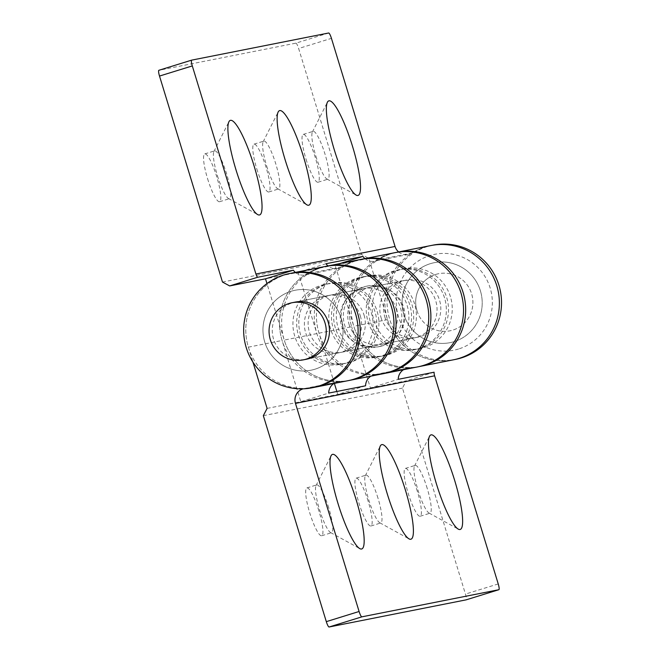 <?xml version="1.0" encoding="UTF-8"?>
<svg xmlns="http://www.w3.org/2000/svg" width="660" height="660" viewBox="0 0 660 660"><rect width="100%" height="100%" fill="white"/><g stroke="black" fill="none" stroke-linecap="round" stroke-linejoin="round"><path stroke-width="0.49" stroke-dasharray="3.3 2.47" d="M427.21 488.383A25.039 4.67 72.8 0 0 415.198 465.374A25.039 4.67 72.8 0 0 414.488 466.076A25.039 4.67 72.8 0 0 418.003 490.207A25.039 4.67 72.8 0 0 429.033 513.034A25.039 4.67 72.8 0 0 430.015 513.208A25.039 4.67 72.8 0 0 427.21 488.383M417.376 491.428A25.039 4.67 72.8 0 0 405.364 468.427A25.039 4.67 72.8 0 0 408.169 493.251A25.039 4.67 72.8 0 0 420.181 516.252A25.039 4.67 72.8 0 0 417.376 491.428M377.974 498.135A25.039 4.67 72.8 0 0 365.97 475.126A25.039 4.67 72.8 0 0 365.26 475.827A25.039 4.67 72.8 0 0 368.775 499.958A25.039 4.67 72.8 0 0 379.805 522.786A25.039 4.67 72.8 0 0 380.787 522.959A25.039 4.67 72.8 0 0 377.974 498.135M368.14 501.179A25.039 4.67 72.8 0 0 356.136 478.178A25.039 4.67 72.8 0 0 358.941 503.002A25.039 4.67 72.8 0 0 370.945 526.004A25.039 4.67 72.8 0 0 368.14 501.179M328.746 507.886A25.039 4.67 72.8 0 0 316.734 484.877A25.039 4.67 72.8 0 0 316.024 485.579A25.039 4.67 72.8 0 0 319.539 509.71A25.039 4.67 72.8 0 0 330.569 532.538A25.039 4.67 72.8 0 0 331.551 532.711A25.039 4.67 72.8 0 0 328.746 507.886M318.912 510.931A25.039 4.67 72.8 0 0 306.9 487.93A25.039 4.67 72.8 0 0 309.705 512.754A25.039 4.67 72.8 0 0 321.717 535.755A25.039 4.67 72.8 0 0 318.912 510.931M324.819 284.592A40.755 40.037 -101.2 0 0 297.924 333.391A40.755 40.037 -101.2 0 0 344.652 363.545A40.755 40.037 -101.2 0 0 348.645 362.53A40.755 40.037 -101.2 0 0 375.548 313.739A40.755 40.037 -101.2 0 0 328.812 283.577A40.755 40.037 -101.2 0 0 324.819 284.592M291.109 291.266A40.755 40.037 -101.2 0 0 264.206 340.065A40.755 40.037 -101.2 0 0 310.942 370.219A40.755 40.037 -101.2 0 0 314.935 369.212A40.755 40.037 -101.2 0 0 341.839 320.413A40.755 40.037 -101.2 0 0 295.102 290.26A40.755 40.037 -101.2 0 0 291.109 291.266M303.163 388.822A11.649 11.443 78.8 0 1 305.844 388.377A58.228 57.197 -101.2 0 0 314.333 387.354A58.228 57.197 78.8 0 1 248.374 347.168A58.228 57.197 78.8 0 1 291.712 273.125A58.228 57.197 -101.2 0 0 286.003 274.568A58.228 57.197 -101.2 0 0 248.374 347.168L252.953 362.134M333.968 383.468A11.649 11.443 78.8 0 1 339.553 381.695A58.228 57.197 -101.2 0 0 348.051 380.68A58.228 57.197 78.8 0 1 282.092 340.486A58.228 57.197 78.8 0 1 325.421 266.442A58.228 57.197 -101.2 0 0 319.712 267.894A58.228 57.197 -101.2 0 0 282.092 340.486L300.811 401.725L406.23 380.845L402.468 388.105L465.448 594.082A5.824 1.089 -107.2 0 1 466.117 599.849M403.532 369.691A11.649 11.443 78.8 0 1 409.117 367.917A58.228 57.197 -101.2 0 0 417.615 366.902A58.228 57.197 -101.2 0 1 351.656 326.708L370.375 387.948L398.236 379.318M334.364 383.386L319.011 333.176A58.228 57.197 78.8 0 1 356.639 260.576A58.228 57.197 78.8 0 0 318.211 330.289A58.228 57.197 78.8 0 0 384.97 373.362A58.228 57.197 78.8 0 1 376.48 374.385A11.649 11.443 -101.2 0 0 370.887 376.15M394.383 270.814A40.755 40.037 -101.2 0 0 367.488 319.605A40.755 40.037 -101.2 0 0 414.216 349.767A40.755 40.037 -101.2 0 0 418.217 348.752A40.755 40.037 -101.2 0 0 445.112 299.953A40.755 40.037 -101.2 0 0 398.384 269.8A40.755 40.037 -101.2 0 0 394.383 270.814M385.572 355.22A40.755 40.037 78.8 0 1 381.579 356.227A40.755 40.037 78.8 0 1 334.843 326.073A40.755 40.037 78.8 0 1 361.746 277.274A40.755 40.037 78.8 0 1 365.739 276.268A40.755 40.037 78.8 0 1 412.467 306.421A40.755 40.037 78.8 0 1 385.572 355.22M356.639 260.576A58.228 57.197 78.8 0 1 362.348 259.132A58.228 57.197 78.8 0 0 356.639 260.576M394.985 252.664A58.228 57.197 -101.2 0 0 389.276 254.108A58.228 57.197 -101.2 0 0 351.656 326.708A58.228 57.197 -101.2 0 1 394.985 252.664M365.59 385.786L337.738 394.408L336.839 391.479M434.09 372.215L406.23 380.845M267.102 408.4L300.811 401.725L328.672 393.096M263.34 415.66L402.468 388.105M217.421 175.684A25.039 4.67 72.8 0 0 228.451 198.511A25.039 4.67 72.8 0 0 229.433 198.685A25.039 4.67 72.8 0 0 226.627 173.861A25.039 4.67 72.8 0 0 214.615 150.851A25.039 4.67 72.8 0 0 213.906 151.552A25.039 4.67 72.8 0 0 217.421 175.684M207.587 178.728A25.039 4.67 72.8 0 0 219.59 201.729A25.039 4.67 72.8 0 0 216.785 176.905A25.039 4.67 72.8 0 0 204.781 153.904A25.039 4.67 72.8 0 0 207.587 178.728M266.648 165.932A25.039 4.67 72.8 0 0 277.678 188.76A25.039 4.67 72.8 0 0 278.66 188.933A25.039 4.67 72.8 0 0 275.855 164.109A25.039 4.67 72.8 0 0 263.843 141.1A25.039 4.67 72.8 0 0 263.134 141.801A25.039 4.67 72.8 0 0 266.648 165.932M256.814 168.976A25.039 4.67 72.8 0 0 268.826 191.977A25.039 4.67 72.8 0 0 266.021 167.153A25.039 4.67 72.8 0 0 254.009 144.152A25.039 4.67 72.8 0 0 256.814 168.976M315.884 156.181A25.039 4.67 72.8 0 0 326.914 179.008A25.039 4.67 72.8 0 0 327.896 179.182A25.039 4.67 72.8 0 0 325.083 154.357A25.039 4.67 72.8 0 0 313.079 131.348A25.039 4.67 72.8 0 0 312.37 132.049A25.039 4.67 72.8 0 0 315.884 156.181M306.05 159.225A25.039 4.67 72.8 0 0 318.054 182.226A25.039 4.67 72.8 0 0 315.249 157.402A25.039 4.67 72.8 0 0 303.245 134.401A25.039 4.67 72.8 0 0 306.05 159.225M420.354 348.332A40.755 40.037 78.8 0 1 416.361 349.338A40.755 40.037 78.8 0 1 369.625 319.184A40.755 40.037 78.8 0 1 396.528 270.385A40.755 40.037 78.8 0 1 400.521 269.379A40.755 40.037 78.8 0 1 447.257 299.533A40.755 40.037 78.8 0 1 420.354 348.332M454.063 341.649A40.755 40.037 78.8 0 1 450.07 342.664A40.755 40.037 78.8 0 1 403.342 312.51A40.755 40.037 78.8 0 1 430.237 263.711A40.755 40.037 78.8 0 1 434.231 262.697A40.755 40.037 78.8 0 1 480.967 292.858A40.755 40.037 78.8 0 1 454.063 341.649M398.632 251.947A11.649 11.443 -101.2 0 0 412.013 253.011A58.228 57.197 78.8 0 1 425.131 247.013A58.228 57.197 78.8 0 1 430.84 245.561A58.228 57.197 -101.2 0 0 387.511 319.605L368.783 258.365L361.622 254.496L298.642 48.51L331.435 38.354M364.922 258.621A11.649 11.443 -101.2 0 0 378.296 259.685A58.228 57.197 78.8 0 1 391.421 253.688A58.228 57.197 78.8 0 1 397.13 252.244A58.228 57.197 -101.2 0 0 353.793 326.287L335.074 265.048L265.51 278.825M453.469 359.799A58.228 57.197 78.8 0 1 387.511 319.605A58.228 57.197 -101.2 0 0 453.469 359.799M419.752 366.473A58.228 57.197 78.8 0 1 353.793 326.287A58.228 57.197 -101.2 0 0 419.752 366.473M295.358 272.399A11.649 11.443 -101.2 0 0 308.731 273.463A58.228 57.197 78.8 0 1 321.857 267.465A58.228 57.197 78.8 0 1 327.558 266.021A58.228 57.197 78.8 0 0 284.229 340.065L266.953 283.569M360.203 259.553A58.228 57.197 -101.2 0 0 354.494 260.997A58.228 57.197 -101.2 0 0 341.377 267.003A11.649 11.443 78.8 0 1 327.995 265.939M350.79 362.109A40.755 40.037 78.8 0 1 346.797 363.115A40.755 40.037 78.8 0 1 300.061 332.962A40.755 40.037 78.8 0 1 326.964 284.171A40.755 40.037 78.8 0 1 330.957 283.156A40.755 40.037 78.8 0 1 377.685 313.31A40.755 40.037 78.8 0 1 350.79 362.109M359.601 277.703A40.755 40.037 -101.2 0 0 332.706 326.502A40.755 40.037 -101.2 0 0 379.434 356.656A40.755 40.037 -101.2 0 0 383.435 355.641A40.755 40.037 -101.2 0 0 410.33 306.842A40.755 40.037 -101.2 0 0 363.594 276.688A40.755 40.037 -101.2 0 0 359.601 277.703M326.007 263.728L298.147 272.357L316.874 333.597A58.228 57.197 -101.2 0 0 382.833 373.791A58.228 57.197 78.8 0 1 316.066 330.709A58.228 57.197 78.8 0 1 354.494 260.997M350.188 380.251A58.228 57.197 78.8 0 1 284.229 340.065A58.228 57.197 78.8 0 0 350.188 380.251M368.783 258.365L335.074 265.048L339.652 263.629M361.622 254.496L222.486 282.051M328.655 33L295.87 43.156L158.879 70.29M295.87 43.156A5.824 1.089 -107.2 0 1 298.642 48.51M458.584 349A48.889 48.023 78.8 0 1 398.409 316.47A48.889 48.023 78.8 0 1 430.007 255.511A48.889 48.023 78.8 0 1 490.174 288.049A48.889 48.023 78.8 0 1 458.584 349M435.781 274.42A29.114 28.594 78.8 0 1 438.636 273.702A29.114 28.594 78.8 0 1 472.015 295.234A29.114 28.594 78.8 0 1 452.801 330.091A29.114 28.594 78.8 0 1 449.947 330.817A29.114 28.594 78.8 0 1 416.567 309.276A29.114 28.594 78.8 0 1 435.781 274.42M432.977 245.14A58.228 57.197 -101.2 0 0 389.647 319.184A58.228 57.197 -101.2 0 0 455.606 359.37M480.406 290.837A40.755 40.037 -101.2 0 0 434.231 262.697A40.755 40.037 -101.2 0 0 403.903 314.531A40.755 40.037 -101.2 0 0 450.07 342.664A40.755 40.037 -101.2 0 0 480.406 290.837M450.433 296.769A40.755 40.037 -101.2 0 0 404.266 268.637A40.755 40.037 -101.2 0 0 373.939 320.463A40.755 40.037 -101.2 0 0 420.106 348.596A40.755 40.037 -101.2 0 0 450.433 296.769M384.862 317.08A29.114 28.594 -101.2 0 0 417.846 337.177A29.114 28.594 -101.2 0 0 439.51 300.151A29.114 28.594 -101.2 0 0 406.527 280.054A29.114 28.594 -101.2 0 0 384.862 317.08M416.971 310.72A29.114 28.594 -101.2 0 0 449.947 330.817A29.114 28.594 -101.2 0 0 471.619 293.791A29.114 28.594 -101.2 0 0 438.636 273.702A29.114 28.594 -101.2 0 0 416.971 310.72M444.551 297.932A40.755 40.037 -101.2 0 0 398.384 269.8A40.755 40.037 -101.2 0 0 368.049 321.626A40.755 40.037 -101.2 0 0 414.216 349.767A40.755 40.037 -101.2 0 0 444.551 297.932M414.587 303.872A40.755 40.037 -101.2 0 0 368.412 275.74A40.755 40.037 -101.2 0 0 338.085 327.566A40.755 40.037 -101.2 0 0 384.252 355.699A40.755 40.037 -101.2 0 0 414.587 303.872M349.008 324.184A29.114 28.594 -101.2 0 0 381.991 344.272A29.114 28.594 -101.2 0 0 403.656 307.255A29.114 28.594 -101.2 0 0 370.673 287.158A29.114 28.594 -101.2 0 0 349.008 324.184M381.117 317.823A29.114 28.594 -101.2 0 0 414.1 337.92A29.114 28.594 -101.2 0 0 435.765 300.894A29.114 28.594 -101.2 0 0 402.781 280.797A29.114 28.594 -101.2 0 0 381.117 317.823M300.622 334.983A40.755 40.037 78.8 0 1 330.957 283.156A40.755 40.037 78.8 0 1 377.124 311.289A40.755 40.037 78.8 0 1 346.797 363.115A40.755 40.037 78.8 0 1 300.622 334.983M330.594 329.051A40.755 40.037 78.8 0 1 360.921 277.225A40.755 40.037 78.8 0 1 407.096 305.357A40.755 40.037 78.8 0 1 376.761 357.184A40.755 40.037 78.8 0 1 330.594 329.051M396.165 308.74A29.114 28.594 78.8 0 1 374.5 345.757A29.114 28.594 78.8 0 1 341.517 325.661A29.114 28.594 78.8 0 1 363.182 288.643A29.114 28.594 78.8 0 1 396.165 308.74M364.056 315.1A29.114 28.594 78.8 0 1 342.391 352.118A29.114 28.594 78.8 0 1 309.408 332.021A29.114 28.594 78.8 0 1 331.081 295.003A29.114 28.594 78.8 0 1 364.056 315.1M264.767 342.086A40.755 40.037 78.8 0 1 295.102 290.26A40.755 40.037 78.8 0 1 341.269 318.392A40.755 40.037 78.8 0 1 310.942 370.219A40.755 40.037 78.8 0 1 264.767 342.086M294.739 336.154A40.755 40.037 78.8 0 1 325.066 284.32A40.755 40.037 78.8 0 1 371.242 312.452A40.755 40.037 78.8 0 1 340.906 364.287A40.755 40.037 78.8 0 1 294.739 336.154M360.31 315.843A29.114 28.594 78.8 0 1 338.646 352.861A29.114 28.594 78.8 0 1 305.662 332.764A29.114 28.594 78.8 0 1 327.335 295.746A29.114 28.594 78.8 0 1 360.31 315.843M417.846 337.177L306.537 359.221A29.114 28.594 78.8 0 1 273.562 339.125A29.114 28.594 78.8 0 1 295.226 302.107L406.527 280.054M380.539 346.178A30.863 30.311 78.8 0 1 377.512 346.945A30.863 30.311 78.8 0 1 342.127 324.109A30.863 30.311 78.8 0 1 362.497 287.166A30.863 30.311 78.8 0 1 365.524 286.399A30.863 30.311 78.8 0 1 400.9 309.235A30.863 30.311 78.8 0 1 380.539 346.178M382.676 345.757A30.863 30.311 78.8 0 1 379.657 346.516A30.863 30.311 78.8 0 1 344.272 323.689A30.863 30.311 78.8 0 1 364.633 286.745A30.863 30.311 78.8 0 1 367.661 285.978A30.863 30.311 78.8 0 1 403.046 308.806A30.863 30.311 78.8 0 1 382.676 345.757M248.374 347.168L282.092 340.486M305.844 388.377L339.553 381.695M376.48 374.385L409.117 367.917M319.011 333.176L351.656 326.708M498.234 583.935L465.448 594.082M387.511 319.605L353.793 326.287M412.013 253.011L378.296 259.685M341.377 267.003L308.731 273.463M316.874 333.597L284.229 340.065M414.488 466.076L429.511 436.285M405.364 468.427L415.198 465.374M365.26 475.827L380.275 446.036M356.136 478.178L365.97 475.126M316.024 485.579L331.048 455.788M306.9 487.93L316.734 484.877M340.906 364.287L344.652 363.545M304.144 388.575L337.854 381.901M374.781 374.583L407.418 368.123M381.579 356.227L384.252 355.699M365.739 276.268L368.412 275.74M325.066 284.32L328.812 283.577M321.717 535.755L331.551 532.711M330.569 532.538L359.799 548.625M370.945 526.004L380.787 522.959M379.805 522.786L409.035 538.873M420.181 516.252L430.015 513.208M429.033 513.034L458.263 529.122M228.451 198.511L257.68 214.599M219.59 201.729L229.433 198.685M277.678 188.76L306.908 204.847M268.826 191.977L278.66 188.933M326.914 179.008L356.144 195.096M318.054 182.226L327.896 179.182M420.106 348.596L416.361 349.338M379.434 356.656L376.761 357.184M363.594 276.688L360.921 277.225M408.243 254.496L374.534 261.178M337.606 268.488L304.969 274.956M404.266 268.637L400.521 269.379M303.245 134.401L313.079 131.348M312.37 132.049L327.385 102.259M254.009 144.152L263.843 141.1M263.134 141.801L278.157 112.01M204.781 153.904L214.615 150.851M213.906 151.552L228.921 121.762M414.1 337.92L381.991 344.272M402.781 280.797L370.673 287.158M342.391 352.118L374.5 345.757M331.081 295.003L363.182 288.643M306.537 359.221L338.646 352.861M295.226 302.107L327.335 295.746M379.657 346.516L377.512 346.945M367.661 285.978L365.524 286.399"/><path stroke-width="0.99" d="M454.657 480.381A49.492 9.223 72.8 0 0 429.511 436.285A49.492 9.223 72.8 0 0 436.458 483.986A49.492 9.223 72.8 0 0 458.263 529.122A49.492 9.223 72.8 0 0 454.657 480.381M405.421 490.132A49.492 9.223 72.8 0 0 380.275 446.036A49.492 9.223 72.8 0 0 387.23 493.738A49.492 9.223 72.8 0 0 409.035 538.873A49.492 9.223 72.8 0 0 405.421 490.132M356.194 499.884A49.492 9.223 72.8 0 0 331.048 455.788A49.492 9.223 72.8 0 0 337.994 503.489A49.492 9.223 72.8 0 0 359.799 548.625A49.492 9.223 72.8 0 0 356.194 499.884M320.042 385.91A58.228 57.197 -101.2 0 0 358.471 316.198A58.228 57.197 -101.2 0 0 291.712 273.125A58.228 57.197 78.8 0 1 357.662 313.31A58.228 57.197 78.8 0 1 314.333 387.354A58.228 57.197 -101.2 0 0 320.042 385.91M353.752 379.236A58.228 57.197 -101.2 0 0 392.18 309.524A58.228 57.197 -101.2 0 0 325.421 266.442A58.228 57.197 78.8 0 1 391.38 306.636A58.228 57.197 78.8 0 1 348.051 380.68A58.228 57.197 -101.2 0 0 353.752 379.236M252.953 362.134L267.102 408.4L263.34 415.66L326.312 621.646L359.098 611.49L295.474 403.384A11.649 11.443 78.8 0 1 302.998 388.864A11.649 11.443 78.8 0 1 303.163 388.822M354.494 260.997A58.228 57.197 78.8 0 1 360.203 259.553L362.348 259.132A58.228 57.197 78.8 0 1 429.107 302.214A58.228 57.197 78.8 0 1 390.679 371.918A58.228 57.197 78.8 0 1 384.97 373.362L417.615 366.902A58.228 57.197 -101.2 0 0 423.324 365.45A58.228 57.197 -101.2 0 0 461.744 295.746A58.228 57.197 -101.2 0 0 394.985 252.664A58.228 57.197 -101.2 0 1 460.944 292.858A58.228 57.197 -101.2 0 1 417.615 366.902L419.752 366.473A58.228 57.197 -101.2 0 0 463.081 292.429A58.228 57.197 -101.2 0 0 397.13 252.244A58.228 57.197 78.8 0 1 463.889 295.317A58.228 57.197 78.8 0 1 425.461 365.029A58.228 57.197 78.8 0 1 419.752 366.473L453.469 359.799A58.228 57.197 -101.2 0 0 496.798 285.755A58.228 57.197 -101.2 0 0 430.84 245.561A58.228 57.197 78.8 0 1 497.599 288.643A58.228 57.197 78.8 0 1 459.17 358.355A58.228 57.197 78.8 0 1 453.469 359.799L455.606 359.37A58.228 57.197 -101.2 0 0 498.935 285.334A58.228 57.197 -101.2 0 0 432.977 245.14L362.348 259.132A58.228 57.197 78.8 0 1 429.107 302.214A58.228 57.197 78.8 0 1 390.679 371.918A58.228 57.197 78.8 0 1 384.97 373.362L382.833 373.791A58.228 57.197 -101.2 0 0 388.534 372.339A58.228 57.197 -101.2 0 0 426.962 302.635A58.228 57.197 -101.2 0 0 360.203 259.553A58.228 57.197 78.8 0 1 426.962 302.635A58.228 57.197 78.8 0 1 388.534 372.339A58.228 57.197 78.8 0 1 382.833 373.791L350.188 380.251A58.228 57.197 78.8 0 0 355.897 378.807A58.228 57.197 78.8 0 0 394.325 309.103A58.228 57.197 78.8 0 0 327.558 266.021A58.228 57.197 78.8 0 1 393.517 306.215A58.228 57.197 78.8 0 1 350.188 380.251L312.197 387.783A58.228 57.197 78.8 0 1 246.238 347.589A58.228 57.197 78.8 0 1 289.567 273.545A58.228 57.197 78.8 0 1 355.525 313.739A58.228 57.197 78.8 0 1 312.197 387.783M336.839 391.479L334.364 383.386M359.098 611.49A5.824 1.089 72.8 0 0 361.87 616.844L498.861 589.71A5.824 1.089 72.8 0 0 498.234 583.935L434.61 375.829A11.649 11.443 78.8 0 1 434.09 372.215L398.236 379.318A11.649 11.443 78.8 0 1 403.532 369.691M370.887 376.15A11.649 11.443 -101.2 0 0 365.59 385.786L328.672 393.096A11.649 11.443 78.8 0 1 333.968 383.468M466.117 599.849A5.824 1.089 -107.2 0 1 466.1 599.857A5.824 1.089 -107.2 0 1 466.076 599.866L498.861 589.71A5.824 1.089 72.8 0 0 498.886 589.702L466.1 599.857L329.084 627A5.824 1.089 -107.2 0 1 326.312 621.646M235.876 169.463A49.492 9.223 72.8 0 0 257.68 214.599A49.492 9.223 72.8 0 0 254.067 165.858A49.492 9.223 72.8 0 0 228.921 121.762A49.492 9.223 72.8 0 0 235.876 169.463M285.103 159.712A49.492 9.223 72.8 0 0 306.908 204.847A49.492 9.223 72.8 0 0 303.303 156.106A49.492 9.223 72.8 0 0 278.157 112.01A49.492 9.223 72.8 0 0 285.103 159.712M334.339 149.96A49.492 9.223 72.8 0 0 356.144 195.096A49.492 9.223 72.8 0 0 352.531 146.355A49.492 9.223 72.8 0 0 327.385 102.259A49.492 9.223 72.8 0 0 334.339 149.96M266.953 283.569L265.51 278.825L229.655 285.928L222.486 282.051L159.514 76.065A5.824 1.089 -107.2 0 1 158.862 70.298A5.824 1.089 -107.2 0 1 158.879 70.29L191.631 60.151A5.824 1.089 72.8 0 0 191.648 60.142A5.824 1.089 72.8 0 0 192.299 65.918L255.923 274.015A11.649 11.443 -101.2 0 0 257.515 277.299L229.655 285.928M158.862 70.298L191.648 60.142L328.655 33A5.824 1.089 72.8 0 1 331.435 38.354L395.051 246.46A11.649 11.443 -101.2 0 0 398.632 251.947M327.995 265.939A11.649 11.443 78.8 0 1 326.007 263.728L362.934 256.418A11.649 11.443 -101.2 0 0 364.922 258.621M257.515 277.299L293.37 270.196A11.649 11.443 -101.2 0 0 295.358 272.399M265.51 278.825L293.37 270.196M339.652 263.629L362.934 256.418M289.162 303.46A29.114 28.594 78.8 0 1 292.017 302.742A29.114 28.594 78.8 0 1 325.397 324.283A29.114 28.594 78.8 0 1 306.182 359.131A29.114 28.594 78.8 0 1 303.328 359.857A29.114 28.594 78.8 0 1 269.948 338.316A29.114 28.594 78.8 0 1 289.162 303.46M292.017 302.742L295.226 302.107A29.114 28.594 78.8 0 1 328.201 322.204A29.114 28.594 78.8 0 1 306.537 359.221L303.328 359.857M295.474 403.384L434.61 375.829M361.87 616.844L329.084 627M192.299 65.918L159.514 76.065M395.051 246.46L255.923 274.015M289.567 273.545L360.203 259.553"/></g></svg>
